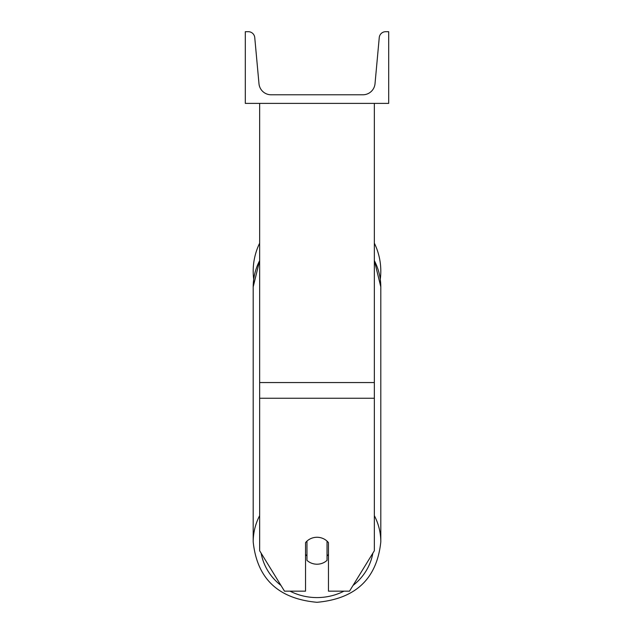 <?xml version="1.0" encoding="UTF-8"?>
<svg xmlns="http://www.w3.org/2000/svg" width="634" height="634" viewBox="0 0 634 634"><rect width="100%" height="100%" fill="white"/><g stroke="black" fill="none" stroke-linecap="round" stroke-linejoin="round"><path stroke-width="0.95" d="M374.353 398.247L259.647 398.247L259.647 550.74L284.484 591.157L305.533 591.157L305.533 542.656A14.336 13.473 0 0 1 317 537.267A14.336 13.473 0 0 1 328.467 542.656L328.467 591.157L349.516 591.157L374.353 550.74L374.353 103.39M259.647 398.247L259.647 103.39M374.353 243.179A63.804 63.804 0 0 1 380.289 279.245L380.804 286.917A63.804 59.953 0 0 0 374.353 260.645M259.647 515.64A63.804 59.953 180 0 0 253.196 541.911L253.196 286.917L253.711 279.245A63.804 63.804 0 0 1 259.647 243.179M388.69 103.39L245.31 103.39L245.31 31.7L248.322 31.7A6.451 6.451 0 0 1 254.749 37.564L258.981 83.712A12.189 12.189 0 0 0 271.122 94.783L362.878 94.783A12.189 12.189 0 0 0 375.019 83.712L379.251 37.564A6.451 6.451 0 0 1 385.678 31.7L388.69 31.7L388.69 103.39M317 537.267A14.336 13.473 180 0 0 306.967 541.119L306.967 560.361A14.336 13.473 180 0 0 317 564.212A14.336 13.473 180 0 0 327.033 560.361L327.033 541.119A14.336 13.473 180 0 0 317 537.267M305.533 554.409A14.336 13.473 180 0 0 306.967 555.947M327.033 555.947A14.336 13.473 180 0 0 328.467 554.409M374.353 382.556L259.647 382.556M343.977 591.157A56.632 53.216 0 0 1 317 597.585A56.632 53.216 0 0 1 290.023 591.157M280.949 585.412A56.632 53.216 0 0 1 261.153 553.181M259.647 260.455L253.196 286.917A63.804 59.953 0 0 1 259.647 260.645M372.847 553.181A56.632 53.216 0 0 1 353.051 585.412M374.353 260.455L380.804 286.917L380.804 541.911C376.929 578.683 355.666 598.813 317 602.3C355.666 598.813 376.929 578.683 380.804 541.911A63.804 59.953 180 0 0 374.353 515.64M317 602.3C278.334 598.813 257.071 578.683 253.196 541.911C257.071 578.683 278.334 598.813 317 602.3"/></g></svg>
